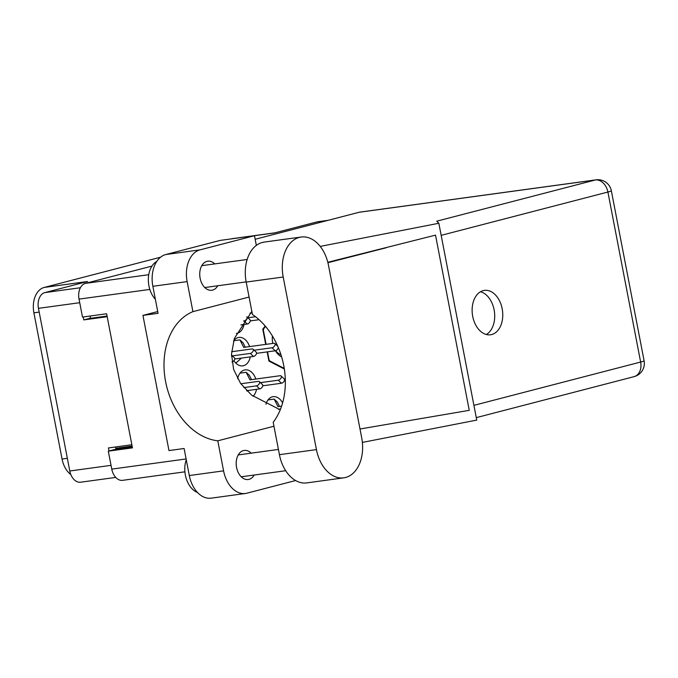 <?xml version="1.0" encoding="UTF-8"?>
<svg xmlns="http://www.w3.org/2000/svg" width="678" height="678" viewBox="0 0 678 678"><rect width="100%" height="100%" fill="white"/><g stroke="black" fill="none" stroke-linecap="round" stroke-linejoin="round"><path stroke-width="1.02" d="M282.59 402.91A14.34 9.704 82.2 0 0 273.141 396.672A14.34 9.704 82.2 0 0 265.954 404.274M255.826 379.044A14.34 9.704 82.2 0 0 245.131 369.883A14.34 9.704 82.2 0 0 237.639 378.722M249.58 346.594A14.34 9.704 82.2 0 0 238.876 337.432A14.34 9.704 82.2 0 0 233.579 340.949M328.084 220.333L317.821 221.74A13.679 9.263 82.2 0 0 317.092 221.884L274.429 232.961L230.91 238.944M275.014 232.808L232.317 238.648A22.069 14.933 82.2 0 0 231.139 238.876M39.18 312.1L33.9 312.829L62.054 459.04A22.069 14.933 82.2 0 0 70.834 474.575M33.9 312.829A22.069 14.933 -97.8 0 1 44.248 287.43L160.576 257.208M44.248 287.43L87.538 281.514L44.875 292.591A13.679 9.263 82.2 0 0 38.46 308.337L69.783 470.99A13.679 9.263 82.2 0 0 80.631 482.211L115.735 477.414M131.846 444.751L108.446 447.946L109.031 450.98M83.225 316.965L83.792 319.906L107.192 316.702M236.325 333.432A14.34 9.704 82.2 0 0 236.52 333.415A14.34 9.704 82.2 0 0 244.038 324.44M233.935 360.679A14.34 9.704 82.2 0 0 242.766 365.857A14.34 9.704 82.2 0 0 250.284 356.882M253.038 396.283A14.34 9.704 82.2 0 0 256.53 389.325M267.157 351.899L268.92 361.069L284.328 369.01M265.183 326.008L262.784 329.22L265.708 344.39M116.006 449.217L115.828 448.302A2.204 1.492 82.2 0 0 115.243 447.022M83.792 319.906L89.31 318.474A2.204 1.492 82.2 0 0 90.352 315.99M272.403 335.983A17.653 11.95 82.2 0 0 272.742 343.356A17.653 11.95 82.2 0 0 272.759 343.432M268.691 359.899L269.064 359.849A31.442 21.281 82.2 0 0 269.768 360.942L268.92 361.06M262.954 329L263.606 328.915A31.442 21.281 82.2 0 0 263.369 330.254L262.996 330.305M275.446 350.755A17.653 11.95 82.2 0 0 281.641 356.933M284.235 368.4L269.768 360.942M263.606 328.915L265.496 326.372M269.064 359.849L267.522 351.848M266.081 344.339L263.369 330.254M275.717 350.67A14.34 9.704 82.2 0 0 280.929 354.619M259.081 319.702L250.292 320.906M255.538 316.728L247.919 317.77M249.962 313.244L252.14 312.948M247.19 324.008L244.021 320.974A2.754 1.542 133.7 0 0 246.572 319.16A2.754 1.542 133.7 0 0 246.86 316.753L250.013 319.77A2.754 1.542 133.7 0 1 249.75 322.177A2.754 1.542 133.7 0 1 247.19 324.008L240.919 324.864M244.021 320.974L243.512 321.05M233.757 340.703L239.927 339.864L243.097 342.89L245.241 347.187M278.319 347.585A2.754 1.542 133.7 0 1 275.209 350.797L256.538 353.348M241.47 358.086L235.834 363.094M239.927 339.864L243.69 347.399L273.87 343.28A2.754 1.542 133.7 0 1 274.861 343.526A2.754 1.542 133.7 0 1 274.59 345.941A2.754 1.542 133.7 0 1 272.039 347.772L254.165 350.212M231.63 351.729L252.097 348.933A2.754 1.542 133.7 0 1 253.089 349.187L256.259 352.213A2.754 1.542 133.7 0 1 255.996 354.619A2.754 1.542 133.7 0 1 253.445 356.45L234.774 359.001M253.089 349.187A2.754 1.542 133.7 0 1 252.826 351.594A2.754 1.542 133.7 0 1 250.275 353.424L232.401 355.865M231.503 355.009L234.495 357.865A2.754 1.542 133.7 0 1 234.334 360.111A2.754 1.542 133.7 0 1 231.978 362.044M231.503 355.069A2.754 1.542 133.7 0 1 231.512 356.331M240.004 373.146L246.173 372.307L249.343 375.332L251.487 379.638M246.173 372.307L249.936 379.849L280.116 375.722A2.754 1.542 133.7 0 1 281.107 375.976L284.277 379.002A2.754 1.542 133.7 0 1 284.006 381.417A2.754 1.542 133.7 0 1 281.455 383.24L262.784 385.79M247.716 390.536L247.097 391.087M281.107 375.976A2.754 1.542 133.7 0 1 280.845 378.383A2.754 1.542 133.7 0 1 278.285 380.214L260.411 382.655M240.834 383.765L258.352 381.375A2.754 1.542 133.7 0 1 259.343 381.629L262.513 384.655A2.754 1.542 133.7 0 1 262.242 387.07A2.754 1.542 133.7 0 1 259.691 388.892L246.682 390.672M259.343 381.629A2.754 1.542 133.7 0 1 259.072 384.036A2.754 1.542 133.7 0 1 256.521 385.867L243.843 387.596M268.013 399.935L274.183 399.096L277.353 402.122L279.506 406.427M274.183 399.096L277.955 406.639L281.599 406.139M278.387 409.258L280.573 408.953M301.176 237.029L264.166 242.088A34.425 23.298 82.2 0 0 262.327 242.453A34.425 23.298 82.2 0 0 246.19 282.073L252.428 314.456A67.08 49.214 -104.6 0 1 273.192 422.292L279.429 454.675A34.425 23.298 82.2 0 0 306.727 482.905L343.738 477.846A34.425 23.298 82.2 0 0 361.713 437.861L328.474 265.259A34.425 23.298 82.2 0 0 301.176 237.029A34.425 23.298 82.2 0 0 299.345 237.393A34.425 23.298 82.2 0 0 283.201 277.014L316.44 449.616A34.425 23.298 82.2 0 0 343.738 477.846M197.535 492.516A22.069 14.933 -97.8 0 1 186.264 459.743M155.355 299.252A22.069 14.933 -97.8 0 1 148.355 278.531A22.069 14.933 -97.8 0 1 156.779 261.42M251.216 453.158A14.67 9.933 82.2 0 0 244.233 450.438A14.67 9.933 82.2 0 0 243.444 450.59A14.67 9.933 82.2 0 0 236.469 466.905A14.67 9.933 82.2 0 0 248.207 479.515A14.67 9.933 82.2 0 0 248.987 479.363A14.67 9.933 82.2 0 0 254.199 475.024M214.765 263.903A14.67 9.933 82.2 0 0 207.79 261.183A14.67 9.933 82.2 0 0 207.002 261.335A14.67 9.933 82.2 0 0 200.018 277.649A14.67 9.933 82.2 0 0 211.756 290.26A14.67 9.933 82.2 0 0 212.545 290.108A14.67 9.933 82.2 0 0 217.757 285.769M491.669 334.534A22.399 15.162 82.2 0 0 502.33 309.643A22.399 15.162 82.2 0 0 484.406 290.387A22.399 15.162 82.2 0 0 483.211 290.625A22.399 15.162 82.2 0 0 472.558 315.524A22.399 15.162 82.2 0 0 490.474 334.771A22.399 15.162 82.2 0 0 491.669 334.534M480.499 291.752A22.399 15.162 -97.8 0 1 494.415 311.626A22.399 15.162 -97.8 0 1 486.338 334.508M223.579 470.854A27.578 18.67 82.2 0 0 245.453 493.474L211.18 498.16A27.578 18.67 -97.8 0 1 189.306 475.541L223.579 470.854L217.799 440.819L273.946 426.225M157.728 311.549L142.939 315.389L168.975 450.573L184.102 448.505L189.306 475.541M256.343 245.377L254.479 235.715L200.069 249.851A27.578 18.67 82.2 0 0 187.136 281.599L152.864 286.286L158.067 313.321L142.939 315.389M152.864 286.286A27.578 18.67 -97.8 0 1 165.788 254.538L200.069 249.851M254.479 235.715L220.206 240.402L165.788 254.538M362.374 442.403L476.753 420.097L438.844 223.265L436.751 221.189L595.343 179.984L359.111 212.273L255.165 239.275M151.957 266.09L85.445 283.362L148.745 274.709M320.219 246.402L438.844 223.265M249.072 297.057L192.925 311.643L187.136 281.599M245.453 493.474A27.578 18.67 82.2 0 0 246.928 493.186L295.6 480.541M327.805 262.276L435.522 235.139L469.252 410.334L360.01 428.996M184.899 471.82L122.616 480.338A13.679 9.263 -97.8 0 1 111.768 469.117L108.311 451.167L132.447 447.861L106.624 313.761L82.487 317.067L79.029 299.108A13.679 9.263 -97.8 0 1 85.445 283.362M359.111 212.273A13.679 9.263 -97.8 0 1 359.84 212.129L596.072 179.839A13.679 9.263 82.2 0 0 595.343 179.984A13.679 10.034 75.4 0 1 607.903 192.035L441.175 235.342M108.311 451.167L115.565 449.277L132.278 446.997M192.925 311.643A67.08 49.214 -104.6 0 0 165.61 381.663A67.08 49.214 -104.6 0 0 217.799 440.819M251.818 311.321L234.359 338.475L231.52 354.001L233.622 369.383L240.571 383.401L251.538 395.079L280.234 409.826M386.257 247.75L327.915 262.691M317.092 221.884L327.72 220.426M44.875 292.591L80.402 287.735M38.46 308.337L79.716 302.702M69.783 470.99L111.039 465.354M115.828 448.302L132.1 446.082M89.31 318.474L107.065 316.041M67.342 458.32L62.054 459.04M275.209 350.797L272.039 347.772M253.445 356.45L250.275 353.424M281.455 383.24L278.285 380.214M259.691 388.892L256.521 385.867M473.914 405.351L640.642 362.044L607.903 192.035A13.679 0.805 169.1 0 0 611.361 190.806A13.679 13.679 0 0 0 596.072 179.839M111.768 469.117L186.111 458.955M149.83 289.43L79.029 299.108M640.642 362.044A13.679 10.034 75.4 0 1 634.108 376.646A13.679 13.679 0 0 0 644.1 360.815A13.679 0.805 169.1 0 1 640.642 362.044M279.429 454.675L316.44 449.616M246.19 282.073L283.201 277.014M277.777 346.314L274.861 343.526M246.156 281.887L204.781 287.54M285.684 470.718L241.224 476.795M476.278 417.64L634.108 376.646M644.1 360.815L611.361 190.806M278.421 449.438L238.232 454.93M247.165 259.479L201.79 265.674"/></g></svg>
